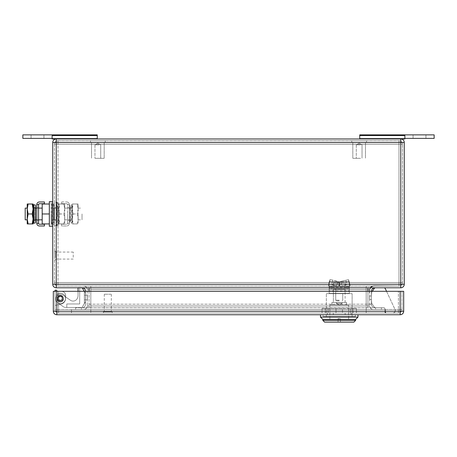 <?xml version="1.0" encoding="UTF-8"?>
<svg xmlns="http://www.w3.org/2000/svg" width="457" height="457" viewBox="0 0 457 457"><rect width="100%" height="100%" fill="white"/><g stroke="black" fill="none" stroke-linecap="round" stroke-linejoin="round"><path stroke-width="0.34" stroke-dasharray="2.29 1.71" d="M404.856 134.872L359.739 134.872L404.856 134.872L359.739 134.872L359.739 138.974L359.739 138.391L404.856 138.391L404.856 134.872L404.856 138.974L404.856 134.872L404.856 138.974L404.856 138.391L434.15 138.391L404.856 138.391L404.856 134.872L434.15 134.872L404.856 134.872L404.856 138.974L404.856 134.872L425.947 134.872L413.059 134.872L425.947 134.872L425.947 138.391L425.947 134.872L425.947 138.391L413.059 138.391L413.059 134.872L413.059 138.391L425.947 138.391L425.947 134.872L434.15 134.872L434.15 138.391L434.15 134.872L434.15 138.391L413.059 138.391L413.059 134.872L413.059 138.391L359.739 138.391L404.856 138.391L404.856 138.974L359.739 138.974L359.739 138.391L404.856 138.391M359.739 138.974L359.739 135.535L404.856 135.535L359.739 135.535L359.739 138.974L404.856 138.974L359.739 138.974L359.739 138.391L359.739 138.974L400.755 138.974A3.513 3.513 0 0 1 404.268 142.493L404.268 284.277A3.513 3.513 0 0 1 400.755 287.79L56.245 287.79A3.513 3.513 0 0 1 52.732 284.277L56.245 284.277L56.245 287.79M97.261 138.974L97.261 135.535L52.144 135.535L97.261 135.535L97.261 134.872L52.144 134.872L97.261 134.872L97.261 138.974L97.261 138.391L52.144 138.391L52.144 134.872L52.144 138.974L52.144 134.872L52.144 138.974L52.144 138.391L22.85 138.391L52.144 138.391L52.144 134.872L22.85 134.872L52.144 134.872L52.144 138.974L52.144 134.872L97.261 134.872L97.261 138.974L97.261 138.391L52.144 138.391L52.144 138.974L97.261 138.974L52.144 138.974L97.261 138.974L97.261 138.391L52.144 138.391L97.261 138.391L97.261 138.974L56.245 138.974L400.755 138.974L400.755 284.277L56.245 284.277L56.245 142.493L404.268 142.493M52.144 138.391L43.941 138.391L43.941 134.872L43.941 138.391L31.053 138.391L31.053 134.872L31.053 138.391L31.053 134.872L31.053 138.391L43.941 138.391L22.85 138.391L22.85 134.872L22.85 138.391L22.85 134.872L52.144 134.872M359.739 135.535L404.856 135.535M97.261 135.535L52.144 135.535M43.941 138.391L43.941 134.872L43.941 138.391M360.539 144.835L356.271 144.835L360.539 144.835M359.156 158.311L352.827 158.311L359.156 158.311M360.539 158.311L356.271 158.311L360.539 158.311M359.156 142.493L352.827 142.493L359.156 142.493M352.678 142.493L366.537 142.493L352.678 142.493M352.678 140.733L366.537 140.733L352.678 140.733M99.226 144.835L94.965 144.835L99.226 144.835M97.844 158.311L104.173 158.311L97.844 158.311M99.226 158.311L94.965 158.311L99.226 158.311M97.844 142.493L104.173 142.493L97.844 142.493M91.366 142.493L105.23 142.493L91.366 142.493M91.366 140.733L105.23 140.733L91.366 140.733M63.072 300.415A3.108 3.108 0 0 1 58.856 301.649A3.108 3.108 0 0 1 57.622 297.438A3.108 3.108 0 0 1 61.838 296.199A3.108 3.108 0 0 1 63.072 300.415A3.108 3.108 0 0 1 58.856 301.649A3.108 3.108 0 0 1 57.622 297.438A3.108 3.108 0 0 1 61.838 296.199A3.108 3.108 0 0 1 63.072 300.415A3.108 3.108 0 0 1 58.856 301.649A3.108 3.108 0 0 1 57.622 297.438A3.108 3.108 0 0 1 61.838 296.199A3.108 3.108 0 0 1 63.072 300.415A3.108 3.108 0 0 1 58.856 301.649A3.108 3.108 0 0 1 57.622 297.438A3.108 3.108 0 0 1 61.838 296.199A3.108 3.108 0 0 1 63.072 300.415A3.108 3.108 0 0 1 58.856 301.649A3.108 3.108 0 0 1 57.622 297.438A3.108 3.108 0 0 1 61.838 296.199A3.108 3.108 0 0 1 63.072 300.415A3.108 3.108 0 0 1 58.856 301.649A3.108 3.108 0 0 1 57.622 297.438A3.108 3.108 0 0 1 61.838 296.199A3.108 3.108 0 0 1 63.072 300.415A3.108 3.108 0 0 1 58.856 301.649A3.108 3.108 0 0 1 57.622 297.438A3.108 3.108 0 0 1 61.838 296.199A3.108 3.108 0 0 1 63.072 300.415A3.108 3.108 0 0 1 58.856 301.649A3.108 3.108 0 0 1 57.622 297.438A3.108 3.108 0 0 1 61.838 296.199A3.108 3.108 0 0 1 63.072 300.415M78.044 287.79L82.026 287.556L78.044 287.556L82.026 287.556L78.044 287.556L78.044 295.633A5.861 5.861 0 0 1 76.639 299.438A4.69 4.69 0 0 1 70.384 300.232A4.69 4.69 0 0 0 76.639 299.438A4.69 4.69 0 0 1 70.384 300.232L63.037 295.085A4.69 4.69 0 0 0 56.508 296.239A4.69 4.69 0 0 0 57.656 302.763A4.69 4.69 0 0 1 56.508 296.239A4.69 4.69 0 0 1 63.037 295.085L70.384 300.232A4.69 4.69 0 0 0 76.639 299.438A4.69 4.69 0 0 1 70.384 300.232L63.037 295.085A4.69 4.69 0 0 0 56.508 296.239A4.69 4.69 0 0 0 57.656 302.763A4.69 4.69 0 0 1 56.508 296.239A4.69 4.69 0 0 1 63.037 295.085A4.69 4.69 0 0 0 56.508 296.239A4.69 4.69 0 0 0 57.656 302.763A4.69 4.69 0 0 1 56.508 296.239A4.69 4.69 0 0 1 63.037 295.085L70.384 300.232A4.69 4.69 0 0 0 76.639 299.438A5.861 5.861 0 0 0 78.044 295.633A5.861 5.861 0 0 1 76.639 299.438A5.861 5.861 0 0 0 78.044 295.633A5.861 5.861 0 0 1 76.639 299.438A4.69 4.69 0 0 1 70.384 300.232A4.69 4.69 0 0 0 76.639 299.438A5.861 5.861 0 0 0 78.044 295.633L78.044 291.309M66.791 307.481L66.791 303.962L79.684 303.962L79.684 287.556L79.684 303.962L66.791 303.962L79.684 303.962L79.684 287.556L79.684 303.962L66.791 303.962L66.791 307.481L65.871 307.481L66.791 307.481L66.791 303.962L66.791 307.481L65.871 307.481A4.69 4.69 0 0 1 63.18 306.63A4.69 4.69 0 0 0 65.871 307.481L66.791 307.481M82.169 287.796L85.539 293.417L85.539 301.62L82.026 307.481L65.871 307.481A4.69 4.69 0 0 1 63.18 306.63L57.656 302.763A4.69 4.69 0 0 1 56.508 296.239A4.69 4.69 0 0 1 63.037 295.085A4.69 4.69 0 0 0 56.508 296.239A4.69 4.69 0 0 0 57.656 302.763L63.18 306.63A4.69 4.69 0 0 0 65.871 307.481L82.026 307.481L85.539 301.62L82.026 307.481L65.871 307.481A4.69 4.69 0 0 1 63.18 306.63A4.69 4.69 0 0 0 65.871 307.481L82.026 307.481L85.539 301.62L85.539 293.417L85.539 301.62L84.368 303.574L84.368 291.463L84.368 303.574L84.368 291.463L84.368 303.574L85.539 301.62L85.539 293.417L84.368 291.463L85.539 293.417L85.539 301.62L85.539 293.417L84.277 291.309M87.418 295.176L87.418 299.861L87.418 295.176L87.418 299.861L87.418 295.176L87.418 299.861L87.418 295.176L87.418 299.861L87.418 295.176L84.368 295.176L84.368 299.861L87.418 299.861L84.368 299.861L84.368 295.176L84.368 299.861L84.368 295.176L87.418 295.176L84.368 295.176L84.368 299.861L87.418 299.861L84.368 299.861L84.368 295.176L84.368 299.861L84.368 295.176L87.418 295.176M76.639 299.438A5.861 5.861 0 0 0 78.044 295.633L78.044 287.556L78.044 295.633L78.044 287.556L79.684 287.556L78.044 287.556L78.044 295.633A5.861 5.861 0 0 1 76.639 299.438M82.026 287.556L85.539 293.417L85.539 301.62L84.368 303.574L85.539 301.62L85.539 293.417L82.026 287.556M63.18 306.63A4.69 4.69 0 0 0 65.871 307.481A4.69 4.69 0 0 1 63.18 306.63M384.937 308.886L384.937 311.817A1.171 1.171 0 0 0 386.108 312.988L392.974 312.988A2.342 2.342 0 0 0 395.099 309.652C395.596 311.531 394.888 312.639 392.974 312.988L386.108 312.988L384.937 311.817L384.937 308.886L384.937 311.817A1.171 1.171 0 0 0 386.108 312.988L392.974 312.988A2.342 2.342 0 0 0 395.099 309.652C395.596 311.531 394.888 312.639 392.974 312.988L386.108 312.988L384.937 311.817L384.937 308.886L384.937 311.817A1.171 1.171 0 0 0 386.108 312.988L392.974 312.988A2.342 2.342 0 0 0 395.099 309.652C395.596 311.531 394.888 312.639 392.974 312.988L386.108 312.988L384.937 311.817L384.937 308.886A1.171 1.171 0 0 0 383.76 307.715A1.171 1.171 0 0 1 384.937 308.886A1.171 1.171 0 0 0 383.76 307.715A1.171 1.171 0 0 1 384.937 308.886A1.171 1.171 0 0 0 383.76 307.715A1.171 1.171 0 0 1 384.937 308.886A1.171 1.171 0 0 0 383.76 307.715A1.171 1.171 0 0 1 384.937 308.886M386.542 291.309L395.099 309.652A2.342 2.342 0 0 1 392.974 312.988L386.108 312.988A1.171 1.171 0 0 1 384.937 311.817L386.108 312.988L392.974 312.988C394.888 312.639 395.596 311.531 395.099 309.652L386.542 291.309M384.16 287.79A1.171 1.171 0 0 1 385.222 288.47L384.16 287.79L375.351 287.79L384.16 287.79L375.351 287.79L384.16 287.79L385.222 288.47A1.171 1.171 0 0 0 384.16 287.79L375.351 287.79L384.16 287.79L385.222 288.47A1.171 1.171 0 0 0 384.16 287.79L375.351 287.79L384.16 287.79L385.222 288.47M374.392 288.293A1.171 1.171 0 0 1 375.351 287.79L374.392 288.293L371.672 292.177A1.171 1.171 0 0 0 371.461 292.851L371.461 295.993L369.582 295.993L369.582 299.512L369.582 295.993L371.461 295.993L371.672 292.177A1.171 1.171 0 0 0 371.461 292.851L371.461 295.993L369.582 295.993L369.582 299.512L371.461 299.512L369.582 299.512L369.582 295.993L371.461 295.993L371.672 292.177L374.392 288.293L375.351 287.79A1.171 1.171 0 0 0 374.392 288.293L371.672 292.177A1.171 1.171 0 0 0 371.461 292.851L371.461 295.993L369.582 295.993L369.582 299.512L371.461 299.512L371.461 302.654A1.171 1.171 0 0 0 371.672 303.328L374.392 307.213A1.171 1.171 0 0 0 375.351 307.715L383.76 307.715L375.351 307.715L374.392 307.213L371.672 303.328L371.461 299.512L369.582 299.512L369.582 295.993L371.461 295.993L371.672 292.177A1.171 1.171 0 0 0 371.461 292.851L371.461 295.993L369.582 295.993L369.582 299.512L371.461 299.512L371.461 302.654A1.171 1.171 0 0 0 371.672 303.328L374.392 307.213A1.171 1.171 0 0 0 375.351 307.715L383.76 307.715L375.351 307.715L374.392 307.213L371.672 303.328L371.461 299.512L369.582 299.512L369.582 295.993L371.461 295.993L371.672 292.177L374.392 288.293L375.351 287.79A1.171 1.171 0 0 0 374.392 288.293L375.351 287.79M371.461 299.512L371.461 302.654A1.171 1.171 0 0 0 371.672 303.328L374.392 307.213A1.171 1.171 0 0 0 375.351 307.715L383.76 307.715L375.351 307.715L374.392 307.213L371.672 303.328L371.461 299.512L369.582 299.512L371.461 299.512L371.461 302.654A1.171 1.171 0 0 0 371.672 303.328L374.392 307.213A1.171 1.171 0 0 0 375.351 307.715L383.76 307.715L375.351 307.715L374.392 307.213L371.672 303.328L371.461 299.512M54.486 257.674L54.486 251.173L54.486 257.674M55.663 257.674L55.663 251.173L55.663 257.674M55.663 257.251L55.663 252.053L55.663 257.251M73.24 257.251L73.24 252.053L73.24 257.251M374.386 286.036L399.327 286.036L374.386 285.802A4.924 4.924 0 0 0 369.467 290.721L369.467 293.211L369.702 290.721A4.69 4.69 0 0 1 374.386 286.036L399.327 286.036L374.386 285.802A4.924 4.924 0 0 0 369.467 290.721L369.467 293.211L369.702 290.721A4.69 4.69 0 0 1 374.386 286.036L399.327 286.036L374.386 285.802A4.924 4.924 0 0 0 369.467 290.721L369.467 293.211L369.702 290.721A4.69 4.69 0 0 1 374.386 286.036L399.327 286.036L374.386 285.802A4.924 4.924 0 0 0 369.467 290.721L369.467 293.211L369.702 290.721A4.69 4.69 0 0 1 374.386 286.036M54.486 219.783L54.486 208.158L54.486 219.783L52.732 219.783L52.732 208.158L54.486 208.158C54.486 204.765 54.486 204.765 54.486 208.158C54.486 204.765 54.486 204.765 54.486 208.158L52.732 208.158L52.732 219.783L54.486 219.783L54.486 222.348L54.486 219.783M52.732 219.783L52.732 222.348L52.732 219.783M56.245 138.974L56.245 142.493L52.732 142.493L52.732 284.277M54.486 144.246L54.486 282.517A3.513 3.513 0 0 0 58.005 286.036L398.995 286.036L398.995 282.517L54.486 282.517A3.513 3.513 0 0 0 58.005 286.036L398.995 286.036A3.513 3.513 0 0 0 402.514 282.517L402.514 144.246L402.514 282.517A3.513 3.513 0 0 1 398.995 286.036L398.995 282.517L402.514 282.517A3.513 3.513 0 0 1 398.995 286.036A3.513 3.513 0 0 0 402.514 282.517L398.995 282.517L398.995 140.733A3.513 3.513 0 0 1 402.514 144.246A3.513 3.513 0 0 0 398.995 140.733L398.995 144.246L402.514 144.246L398.995 144.246L398.995 282.517L58.005 282.517L58.005 286.036A3.513 3.513 0 0 1 54.486 282.517A3.513 3.513 0 0 0 58.005 286.036L58.005 144.246L54.486 144.246L54.486 282.517L58.005 282.517L58.005 140.733L398.995 140.733L58.005 140.733A3.513 3.513 0 0 0 54.486 144.246A3.513 3.513 0 0 1 58.005 140.733A3.513 3.513 0 0 0 54.486 144.246A3.513 3.513 0 0 1 58.005 140.733L58.005 144.246L398.995 144.246L54.486 144.246M90.812 286.036L373.215 286.036L366.188 286.036L366.188 289.549L90.812 289.549L90.812 286.036L366.188 286.036L366.188 289.549L369.702 289.549L369.702 305.956L369.702 289.549L87.298 289.549A3.513 3.513 0 0 0 83.785 286.036L90.812 286.036L83.785 286.036A3.513 3.513 0 0 1 87.298 289.549L87.298 305.956L87.298 289.549L90.812 289.549L90.812 286.036M373.215 286.036A3.513 3.513 0 0 0 369.702 289.549A3.513 3.513 0 0 1 373.215 286.036A3.513 3.513 0 0 0 369.702 289.549M366.188 309.469L83.785 309.469A3.513 3.513 90 0 0 87.298 305.956L90.812 305.956L90.812 289.549L90.812 312.988L90.812 305.956L366.188 305.956L366.188 289.549L366.188 305.956L87.298 305.956A3.513 3.513 0 0 1 83.785 309.469L373.215 309.469A3.513 3.513 -90 0 1 369.702 305.956A3.513 3.513 0 0 0 373.215 309.469L366.188 309.469L366.188 312.988L90.812 312.988L366.188 312.988L366.188 309.469L90.812 309.469L366.188 309.469L366.188 305.956L369.702 305.956L366.188 305.956L366.188 309.469M375.563 309.469L75.582 309.469L81.437 309.469L81.437 307.715L75.582 307.715L85.539 307.715L81.437 307.715L81.437 309.469L381.418 309.469L375.563 309.469L375.563 307.715L85.539 307.715L381.418 307.715L375.563 307.715L375.563 309.469M75.582 309.469L75.582 307.715L75.582 309.469M82.026 307.715L374.974 307.715L367.942 307.715L367.942 304.196L371.461 304.196L371.461 291.309L371.461 304.196A3.513 3.513 0 0 0 374.974 307.715A3.513 3.513 0 0 1 371.461 304.196L367.942 304.196L367.942 291.309L371.461 291.309L367.942 291.309L367.942 307.715L82.026 307.715A3.513 3.513 0 0 0 85.539 304.196L85.539 291.309L85.539 304.196A3.513 3.513 0 0 1 82.026 307.715M82.026 287.79L89.058 287.79L82.026 287.79A3.513 3.513 90 0 1 85.539 291.309L89.058 291.309L85.539 291.309M374.974 287.79L89.058 287.79L374.974 287.79A3.513 3.513 0 0 0 371.461 291.309M381.418 309.469L381.418 307.715L381.418 309.469M353.884 322.128L324.59 322.128M355.637 320.368L322.831 320.368L355.637 320.368L322.831 320.368L322.831 319.432L355.637 319.432L355.637 320.368M340.408 322.128L338.06 322.128L338.06 318.609L338.06 322.128L338.06 318.609L338.06 322.128L340.408 322.128L340.408 318.609L338.06 318.609L340.408 318.609L340.408 322.128L338.06 322.128L340.408 322.128L340.408 318.609L338.06 318.609L340.408 318.609L340.408 322.128M355.637 319.432L322.831 319.432M329.863 319.432L348.611 319.432L329.863 319.432L348.611 319.432L329.863 319.432L329.863 304.899L348.611 304.899L348.611 319.432L348.611 304.899L329.863 304.899L329.863 319.432M331.913 304.899L346.56 304.899L331.913 304.899L346.56 304.899L331.913 304.899L331.913 302.443L346.56 302.443L346.56 304.899L346.56 302.443L331.913 302.443L331.913 304.899M333.376 302.443L345.092 302.443L333.376 302.443L345.092 302.443L333.376 302.443L333.376 289.315L345.092 289.315L333.376 289.315L333.376 302.443M342.116 302.443L336.352 302.443L342.116 302.443L336.352 302.443L342.116 302.443L342.116 303.379L336.352 303.379L342.116 303.379L342.116 302.443M339.237 305.11L336.352 303.379L336.352 302.443L336.352 303.379L342.116 303.379L336.352 303.379L339.237 305.11L342.116 303.379L339.237 305.11M339.237 288.733L331.325 288.733L339.237 288.733M335.718 288.733L342.75 288.733L335.718 288.733M339.237 300.797L336.306 300.797L339.237 300.797M339.237 300.215L335.718 300.215L339.237 300.215M342.75 293.914L342.75 300.215L342.75 293.914M339.237 282.872L333.376 282.872L339.237 282.872L339.237 286.385L333.376 286.385L347.143 286.385L331.325 286.385L347.143 286.385L331.325 286.385L339.237 286.385L339.237 282.872L345.092 282.872L345.092 286.385L345.092 282.872L333.376 282.872L333.376 286.385L333.376 282.872L339.237 282.872L339.237 286.385L339.237 282.872M355.403 314.742L355.403 316.501L323.065 316.501L355.403 316.501L323.065 316.501L355.403 316.501L355.403 314.742L323.065 314.742L323.065 316.501L323.065 314.742L355.403 314.742M352.124 316.501L326.344 316.501L352.124 316.501L326.344 316.501L352.124 316.501L352.124 293.651L326.344 293.651L352.124 293.651L352.124 316.501M357.985 314.742L320.488 314.742L357.985 314.742L357.985 317.089L320.488 317.089L357.985 317.089L320.488 317.089L320.488 314.742L357.985 314.742L320.488 314.742M353.192 308.532L322.048 308.532L353.192 308.532L353.192 312.988L356.42 312.988L322.048 312.988L356.42 312.988L322.048 312.988L353.192 312.988L353.192 308.532L356.42 308.532L356.42 312.988L356.42 308.532L342.464 308.532L342.464 312.988L342.464 308.532L325.281 308.532L325.281 312.988L325.281 308.532L322.048 308.532L322.048 312.988L322.048 308.532L336.004 308.532L336.004 312.988L336.004 308.532L353.192 308.532M335.461 308.532L350.365 308.532L335.461 308.532M343.007 312.988L328.103 312.988L343.007 312.988M339.688 286.385L338.78 286.385L338.78 281.701L332.839 280.101L331.514 284.557A2.931 0.371 -163.5 0 0 328.652 284.094A2.931 0.371 -163.5 0 0 328.652 284.1L329.977 279.638L332.839 280.101L331.514 284.557A2.931 0.371 -163.5 0 0 328.652 284.094A2.931 0.371 -163.5 0 0 328.652 284.1L329.971 279.644L332.839 280.101L337.883 281.586L329.16 281.701L329.16 286.385L338.78 286.385L336.558 286.042L337.883 281.586L329.691 281.586L329.971 279.644L329.691 281.586L329.16 281.701L329.16 287.23L329.16 282.906L329.16 286.385L338.78 286.385L338.78 281.701L329.16 281.701L329.16 290.886L329.16 284.231L329.16 290.886L329.16 286.385L349.314 286.385L339.688 286.385L339.688 281.701L337.883 281.586L336.558 286.042L331.514 284.557L336.558 286.042L328.372 286.042L329.16 286.385L349.314 286.385L349.314 281.701L349.314 286.385L350.096 286.042L348.497 279.644L339.688 281.701L329.16 281.701L329.16 286.385L328.372 286.042L329.691 281.586L328.372 286.042L339.688 286.385L339.688 281.701L349.314 281.701L348.777 281.586L348.497 279.638L339.688 281.701L349.314 281.701L329.16 281.701L329.16 282.906L329.16 281.701L349.314 281.701L349.314 287.23L329.16 287.23L349.314 287.23L349.314 286.385L339.688 286.385L341.91 286.042L340.591 281.586L341.91 286.042L339.688 286.385M346.954 284.557L341.91 286.042L346.954 284.557L345.635 280.101L346.954 284.557A2.931 0.371 163.5 0 1 349.816 284.094A2.931 0.371 163.5 0 0 346.954 284.557M350.096 286.042L349.816 284.1A2.931 0.371 163.5 0 0 349.816 284.094L348.497 279.638L349.816 284.094A2.931 0.371 163.5 0 1 349.816 284.1L348.497 279.644L350.096 286.042L348.777 281.586L340.591 281.586L349.314 281.701L349.314 290.886L349.314 284.231L329.16 284.231L349.314 284.231L349.314 287.887L329.16 287.887L329.16 293.417L329.16 287.887L349.314 287.887L349.314 288.733L329.16 288.733L329.16 293.417L329.16 288.733L349.314 288.733L349.314 293.417L329.16 293.417L349.314 293.417L349.314 286.385L350.096 286.042L341.91 286.042L350.096 286.042M349.314 293.417L349.314 288.733L329.16 288.733L349.314 288.733L349.314 287.887L349.314 290.886L329.16 290.886L349.314 290.886L349.314 293.417L329.16 293.417L349.314 293.417L349.314 288.733L349.314 293.417M63.02 299.843A3.045 3.045 0 0 1 58.884 301.06A3.045 3.045 0 0 1 57.673 296.924A3.045 3.045 0 0 1 61.809 295.713A3.045 3.045 0 0 1 63.02 299.843A3.045 3.045 0 0 1 58.884 301.06A3.045 3.045 0 0 1 57.673 296.924A3.045 3.045 0 0 1 61.809 295.713A3.045 3.045 0 0 1 63.02 299.843A3.045 3.045 0 0 0 61.809 295.713A3.045 3.045 0 0 0 57.673 296.924A3.045 3.045 0 0 0 58.884 301.06A3.045 3.045 0 0 0 63.02 299.843A3.045 3.045 0 0 1 58.884 301.06A3.045 3.045 0 0 1 57.673 296.924A3.045 3.045 0 0 1 61.809 295.713A3.045 3.045 0 0 1 63.02 299.843M55.074 291.309L55.074 309.469L55.074 291.309L58.587 291.309L55.074 291.309L55.074 305.413L55.074 290.184L56.474 290.184L55.074 290.184L55.074 305.413L61.021 304.105A5.861 5.861 0 0 0 65.619 298.387L65.619 295.456A4.102 4.102 0 0 0 61.518 291.355L57.296 291.355L56.474 290.184L57.296 291.355L61.518 291.355L57.262 291.309M55.074 305.413L61.021 304.105A5.861 5.861 0 0 0 65.619 298.387L65.619 295.456A4.102 4.102 0 0 0 61.518 291.355L57.296 291.355L56.474 290.184L55.074 290.184L55.074 305.413L61.021 304.105A5.861 5.861 0 0 0 65.619 298.387L65.619 295.456A4.102 4.102 0 0 0 61.518 291.355A4.102 4.102 0 0 1 65.619 295.456L65.619 298.387A5.861 5.861 0 0 1 61.021 304.105L55.074 305.413M111.662 312.988L103.413 312.988L111.662 312.988M111.662 311.817L103.413 311.817L111.662 311.817M110.891 311.817L104.287 311.817L110.891 311.817M110.891 294.239L104.287 294.239L110.891 294.239M385.519 309.469L71.481 309.469L385.519 309.469L385.519 312.988L385.519 309.469M71.481 312.988L71.481 309.469L71.481 312.988L385.519 312.988L71.481 312.988M56.257 295.199A5.187 5.187 0 0 1 63.86 294.571A5.187 5.187 0 0 1 63.86 302.203A5.187 5.187 0 0 1 56.257 301.569L59.713 300.643A2.342 2.342 0 0 0 62.689 298.387A2.342 2.342 0 0 0 59.713 296.13A2.342 2.342 0 0 1 62.689 298.387A2.342 2.342 0 0 1 59.713 300.643L56.257 301.569L59.713 300.643A2.342 2.342 0 0 0 62.689 298.387A2.342 2.342 0 0 0 59.713 296.13A2.342 2.342 0 0 1 62.689 298.387A2.342 2.342 0 0 1 59.713 300.643L56.257 301.569L59.713 300.643A2.342 2.342 0 0 0 62.689 298.387A2.342 2.342 0 0 0 59.713 296.13A2.342 2.342 0 0 1 62.689 298.387A2.342 2.342 0 0 1 59.713 300.643L56.257 301.569A5.187 5.187 0 0 0 63.86 302.203A5.187 5.187 0 0 0 63.86 294.571A5.187 5.187 0 0 0 56.257 295.199L59.713 296.13A2.342 2.342 0 0 1 62.689 298.387A2.342 2.342 0 0 1 59.713 300.643A2.342 2.342 0 0 0 62.689 298.387A2.342 2.342 0 0 0 59.713 296.13L56.257 295.199A5.187 5.187 0 0 1 63.86 294.571A5.187 5.187 0 0 1 63.86 302.203A5.187 5.187 0 0 1 56.257 301.569A5.187 5.187 0 0 0 63.86 302.203A5.187 5.187 0 0 0 63.86 294.571A5.187 5.187 0 0 0 56.257 295.199L59.713 296.13L56.257 295.199A5.187 5.187 0 0 1 63.86 294.571A5.187 5.187 0 0 1 63.86 302.203A5.187 5.187 0 0 1 56.257 301.569A5.187 5.187 0 0 0 63.86 302.203A5.187 5.187 0 0 0 63.86 294.571A5.187 5.187 0 0 0 56.257 295.199L59.713 296.13L56.257 295.199A5.187 5.187 0 0 1 63.86 294.571A5.187 5.187 0 0 1 63.86 302.203A5.187 5.187 0 0 1 56.257 301.569A5.187 5.187 0 0 0 63.86 302.203A5.187 5.187 0 0 0 63.86 294.571A5.187 5.187 0 0 0 56.257 295.199L59.713 296.13L56.257 295.199M58.942 300.957A2.931 2.931 0 0 1 57.776 296.981A2.931 2.931 0 0 1 61.752 295.816A2.931 2.931 0 0 1 62.917 299.792A2.931 2.931 0 0 1 58.942 300.957A2.931 2.931 0 0 1 57.776 296.981A2.931 2.931 0 0 1 61.752 295.816A2.931 2.931 0 0 1 62.917 299.792A2.931 2.931 0 0 1 58.942 300.957A2.931 2.931 0 0 1 57.776 296.981A2.931 2.931 0 0 1 61.752 295.816A2.931 2.931 0 0 1 62.917 299.792A2.931 2.931 0 0 1 58.942 300.957A2.931 2.931 0 0 1 57.776 296.981A2.931 2.931 0 0 1 61.752 295.816A2.931 2.931 0 0 1 62.917 299.792A2.931 2.931 0 0 1 58.942 300.957A2.931 2.931 0 0 1 57.776 296.981A2.931 2.931 0 0 1 61.752 295.816A2.931 2.931 0 0 1 62.917 299.792A2.931 2.931 0 0 1 58.942 300.957A2.931 2.931 0 0 1 57.776 296.981A2.931 2.931 0 0 1 61.752 295.816A2.931 2.931 0 0 1 62.917 299.792A2.931 2.931 0 0 1 58.942 300.957A2.931 2.931 0 0 1 57.776 296.981A2.931 2.931 0 0 1 61.752 295.816A2.931 2.931 0 0 1 62.917 299.792A2.931 2.931 0 0 1 58.942 300.957A2.931 2.931 0 0 1 57.776 296.981A2.931 2.931 0 0 1 61.752 295.816A2.931 2.931 0 0 1 62.917 299.792A2.931 2.931 0 0 1 58.942 300.957A2.931 2.931 0 0 1 57.776 296.981A2.931 2.931 0 0 1 61.752 295.816A2.931 2.931 0 0 1 62.917 299.792A2.931 2.931 0 0 1 58.942 300.957A2.931 2.931 0 0 1 57.776 296.981A2.931 2.931 0 0 1 61.752 295.816A2.931 2.931 0 0 1 62.917 299.792A2.931 2.931 0 0 1 58.942 300.957A2.931 2.931 0 0 1 57.776 296.981A2.931 2.931 0 0 1 61.752 295.816A2.931 2.931 0 0 1 62.917 299.792A2.931 2.931 0 0 1 58.942 300.957A2.931 2.931 0 0 1 57.776 296.981A2.931 2.931 0 0 1 61.752 295.816A2.931 2.931 0 0 1 62.917 299.792A2.931 2.931 0 0 1 58.942 300.957M59.507 299.929A1.759 1.759 0 0 1 58.804 297.541A1.759 1.759 0 0 1 61.192 296.844A1.759 1.759 0 0 1 61.889 299.226A1.759 1.759 0 0 1 59.507 299.929A1.759 1.759 0 0 0 61.889 299.226A1.759 1.759 0 0 0 61.192 296.844A1.759 1.759 0 0 0 58.804 297.541A1.759 1.759 0 0 0 59.507 299.929A1.759 1.759 0 0 1 58.804 297.541A1.759 1.759 0 0 1 61.192 296.844A1.759 1.759 0 0 1 61.889 299.226A1.759 1.759 0 0 1 59.507 299.929A1.759 1.759 0 0 0 61.889 299.226A1.759 1.759 0 0 0 61.192 296.844A1.759 1.759 0 0 0 58.804 297.541A1.759 1.759 0 0 0 59.507 299.929M59.25 300.392A2.285 2.285 0 0 1 58.342 297.29A2.285 2.285 0 0 1 61.444 296.382A2.285 2.285 0 0 1 62.352 299.478A2.285 2.285 0 0 1 59.25 300.392A2.285 2.285 0 0 1 58.342 297.29A2.285 2.285 0 0 1 61.444 296.382A2.285 2.285 0 0 1 62.352 299.478A2.285 2.285 0 0 1 59.25 300.392A2.285 2.285 0 0 1 58.342 297.29A2.285 2.285 0 0 1 61.444 296.382A2.285 2.285 0 0 1 62.352 299.478A2.285 2.285 0 0 1 59.25 300.392A2.285 2.285 0 0 1 58.342 297.29A2.285 2.285 0 0 1 61.444 296.382A2.285 2.285 0 0 1 62.352 299.478A2.285 2.285 0 0 1 59.25 300.392A2.285 2.285 0 0 1 58.342 297.29A2.285 2.285 0 0 1 61.444 296.382A2.285 2.285 0 0 1 62.352 299.478A2.285 2.285 0 0 1 59.25 300.392A2.285 2.285 0 0 1 58.342 297.29A2.285 2.285 0 0 1 61.444 296.382A2.285 2.285 0 0 1 62.352 299.478A2.285 2.285 0 0 1 59.25 300.392A2.285 2.285 0 0 1 58.342 297.29A2.285 2.285 0 0 1 61.444 296.382A2.285 2.285 0 0 1 62.352 299.478A2.285 2.285 0 0 1 59.25 300.392A2.285 2.285 0 0 1 58.342 297.29A2.285 2.285 0 0 1 61.444 296.382A2.285 2.285 0 0 1 62.352 299.478A2.285 2.285 0 0 1 59.25 300.392M348.611 304.899L329.863 304.899L348.611 304.899M346.56 302.443L331.913 302.443L346.56 302.443M339.237 289.315L345.092 289.315L339.237 289.315M333.376 282.872L333.376 286.385L333.376 282.872M345.092 282.872L345.092 286.385L345.092 282.872M339.237 293.651L326.344 293.651L339.237 293.651M345.161 312.988L351.01 312.988L351.01 314.742L345.161 314.742L351.01 314.742L345.161 314.742L351.01 314.742L351.01 312.988L351.01 314.742L351.01 312.988L345.161 312.988L345.161 314.742L327.458 314.742L345.161 314.742L327.458 314.742L345.161 314.742L345.161 312.988L345.161 314.742L345.161 312.988L351.01 312.988L333.313 312.988L333.313 314.742L333.313 312.988L345.161 312.988L333.313 312.988L333.313 314.742L333.313 312.988L327.458 312.988L327.458 314.742L327.458 312.988L327.458 314.742L327.458 312.988L345.161 312.988M56.834 291.309L53.315 291.309L53.315 311.228A3.513 3.513 0 0 0 56.834 314.742L400.166 314.742A3.513 3.513 0 0 0 403.685 311.228L403.685 291.309L56.834 291.309L56.834 311.228L403.685 311.228M58.587 291.309L401.926 291.309L58.587 291.309L58.587 309.469L55.074 309.469A3.513 3.513 0 0 0 58.587 312.988L398.413 312.988L58.587 312.988L58.587 309.469L401.926 309.469A3.513 3.513 0 0 1 398.413 312.988L398.413 309.469L58.587 309.469L58.587 312.988A3.513 3.513 0 0 1 55.074 309.469L58.587 309.469L58.587 291.309M401.926 291.309L401.926 309.469A3.513 3.513 0 0 1 398.413 312.988L398.413 291.309L398.413 309.469L401.926 309.469L401.926 291.309M333.313 312.988L327.458 312.988L333.313 312.988M54.017 208.112L54.017 219.828L52.732 219.828L52.732 208.112L52.732 219.828L54.017 219.828L54.017 208.112L52.732 208.112L54.017 208.112L54.017 219.828L54.017 208.112L58.884 208.112L58.884 213.967L58.884 208.112M25.192 219.828L25.192 208.112M27.231 213.967L27.231 219.828L27.231 213.967M42.187 213.967L42.187 223.93L49.333 223.93L49.333 204.011L42.187 204.011L42.187 213.967L49.333 213.967L49.333 223.93M33.093 213.967L33.093 219.828L33.093 213.967M49.333 204.011L49.333 201.668M49.333 226.272L49.333 213.967M52.732 213.967L52.732 226.272L52.732 213.967M82.026 213.967L82.026 219.828L82.026 213.967M64.74 213.967L64.74 219.828L64.74 213.967M72.286 213.967L72.286 219.828L72.286 213.967M78.147 213.967L78.147 219.828L78.147 213.967M58.884 213.967L58.884 219.828L58.884 213.967M52.732 223.821L52.732 204.119L52.732 225.192L53.715 224.153L53.715 203.788L53.715 224.153C52.732 222.765 52.035 222.765 51.63 224.153L51.63 203.788L51.63 224.153L52.355 225.147L52.355 213.967L52.355 225.147L51.184 225.147L51.184 213.967L51.184 225.147M51.184 202.794L51.184 213.967L51.184 202.794L52.355 202.794L52.355 213.967L52.355 202.794L51.63 203.788C52.612 205.176 53.309 205.176 53.715 203.788L52.732 202.748L52.732 204.119M51.184 213.967L51.184 222.57L51.184 213.967M28.123 223.93L33.093 223.93L33.093 204.011L27.231 204.011L27.231 223.93L28.123 223.93L27.231 218.949L28.123 213.967L27.231 208.786L28.123 204.011M28.123 213.967L32.201 213.967L33.093 208.992L32.201 204.011M32.201 223.93L33.093 218.949L32.201 213.967M64.74 208.992L64.74 223.93L64.74 204.011L64.74 208.992L63.854 204.011L64.74 204.011L63.854 204.011L64.74 208.992L63.854 213.967L64.74 208.992M58.884 208.992L59.77 213.967L58.884 218.949L58.884 208.992L58.884 223.93L58.884 219.154L59.77 223.93L58.884 223.93L59.77 223.93L58.884 218.949L59.77 213.967L58.884 208.992L58.884 204.011L58.884 208.786L59.77 204.011L58.884 204.011L59.77 204.011L58.884 208.992M59.77 204.011L63.854 204.011L59.77 204.011M59.77 213.967L63.854 213.967L64.74 218.949L63.854 213.967L59.77 213.967M59.77 223.93L63.854 223.93L64.74 218.949L63.854 223.93L64.74 223.93L59.77 223.93M58.884 211.105L58.884 219.948L58.884 211.105M78.147 208.992L78.147 223.93L78.147 204.011L78.147 208.992L77.256 204.011L78.147 204.011L77.256 204.011L78.147 208.992L77.256 213.967L78.147 208.992M72.286 208.992L73.177 213.967L72.286 218.949L72.286 208.992L72.286 223.93L72.286 219.154L73.177 223.93L72.286 223.93L73.177 223.93L72.286 218.949L73.177 213.967L72.286 208.992L72.286 204.011L72.286 208.786L73.177 204.011L72.286 204.011L73.177 204.011L72.286 208.992M73.177 204.011L77.256 204.011L73.177 204.011M73.177 213.967L77.256 213.967L78.147 218.949L77.256 213.967L73.177 213.967M73.177 223.93L77.256 223.93L78.147 218.949L77.256 223.93L78.147 223.93L73.177 223.93M57.702 216.835L57.702 207.992L57.702 216.835M57.005 219.657L57.005 202.103L57.005 219.657M58.188 208.283L58.188 225.832L58.188 208.283M54.486 202.251L54.486 225.689L54.486 202.251L56.834 202.251L56.834 225.689L56.834 202.251M54.486 225.689L56.834 225.689M54.486 220.12L54.486 207.815L54.486 220.12L56.834 220.12L56.834 207.815L56.834 220.12M54.486 207.815L56.834 207.815M44.409 225.981L44.409 224.221L39.445 224.221A0.891 0.891 0 0 1 38.554 223.33L38.554 204.61L36.794 204.61L36.794 223.33A2.651 2.651 0 0 0 39.445 225.981L44.409 225.981M36.794 223.33L38.554 223.33M38.554 213.967L38.554 220.183L38.554 213.967M36.794 204.61A2.651 2.651 0 0 1 39.445 201.96L44.409 201.96L44.409 203.719L39.445 203.719A0.891 0.891 0 0 0 38.554 204.61M34.869 219.423L34.869 207.758L34.869 219.423M35.435 222.879L35.435 205.062L34.869 207.758L33.207 207.409L33.207 220.525L34.869 220.183L35.435 222.879M33.772 204.713L33.772 223.227M70.509 219.423L70.509 207.758L70.509 219.423M69.944 221.788L69.944 205.062L69.944 221.788M71.606 205.844L71.606 223.227L71.606 205.844M72.172 219.726L72.172 207.409L72.172 219.726M61.695 201.96L61.695 203.719L66.665 203.719A0.891 0.891 0 0 1 67.556 204.61A0.891 0.891 0 0 0 66.665 203.719L61.695 203.719L61.695 201.96L66.665 201.96L61.695 201.96M69.31 204.61A2.651 2.651 0 0 0 66.665 201.96A2.651 2.651 0 0 1 69.31 204.61L67.556 204.61L67.556 213.967L67.556 204.61L69.31 204.61L69.31 213.967L69.31 204.61M67.556 223.33L67.556 213.967L67.556 223.33L69.31 223.33L69.31 213.967L69.31 223.33L67.556 223.33A0.891 0.891 0 0 1 66.665 224.221A0.891 0.891 0 0 0 67.556 223.33M67.556 213.967L67.556 220.183L67.556 213.967M69.31 213.967L69.31 220.183L69.31 213.967M61.695 225.981L61.695 224.221L66.665 224.221L61.695 224.221L61.695 225.981L66.665 225.981A2.651 2.651 0 0 0 69.31 223.33A2.651 2.651 0 0 1 66.665 225.981L61.695 225.981M87.298 289.549A3.513 3.513 0 0 0 83.785 286.036M369.702 305.956A3.513 3.513 0 0 0 373.215 309.469M83.785 309.469A3.513 3.513 0 0 0 87.298 305.956M89.058 287.79L89.058 291.309L367.942 291.309L367.942 287.79M89.058 291.309L89.058 304.196L89.058 291.309L367.942 291.309M89.058 304.196L367.942 304.196L89.058 304.196L89.058 307.715L89.058 304.196M400.755 287.79L400.755 284.277L404.268 284.277M374.974 307.715A3.513 3.513 0 0 1 371.461 304.196M56.834 314.742L56.834 311.228L53.315 311.228M400.166 314.742L400.166 291.309M359.156 143.172L356.271 144.835L356.271 158.311L356.271 144.835L359.156 143.172L362.035 144.835L362.035 158.311L362.035 144.835L359.156 143.172M365.48 142.493L365.48 158.311L365.48 142.493M352.827 142.493L352.827 158.311L352.827 142.493M366.537 140.733L366.537 142.493L366.537 140.733M351.77 140.733L351.77 142.493L351.77 140.733M97.844 143.172L94.965 144.835L94.965 158.311L94.965 144.835L97.844 143.172L100.729 144.835L100.729 158.311L100.729 144.835L97.844 143.172M104.173 142.493L104.173 158.311L104.173 142.493M91.52 142.493L91.52 158.311L91.52 142.493M105.23 140.733L105.23 142.493L105.23 140.733M90.463 140.733L90.463 142.493L90.463 140.733M55.663 259.964L54.486 259.964M55.663 251.173L54.486 251.173M73.24 259.085L55.663 259.085M73.24 252.053L55.663 252.053M54.486 222.348L52.732 222.348M54.486 205.593L52.732 205.593M345.092 302.443L345.092 289.315L345.092 302.443M336.306 300.797L335.718 300.215L335.718 288.967L335.718 300.215L336.306 300.797M342.162 300.797L342.75 300.215L342.162 300.797M331.325 286.385L331.325 288.733L331.325 286.385M347.143 286.385L347.143 288.733L347.143 286.385M326.344 316.501L326.344 293.651L326.344 316.501M350.365 312.988L350.365 308.532L350.365 312.988M328.103 312.988L328.103 308.532L328.103 312.988M349.314 283.529L349.234 283.129L349.314 283.529M328.652 284.094L329.977 279.638L328.652 284.094M103.413 311.817L103.413 312.988M112.199 311.817L112.199 312.988M104.287 294.239L104.287 311.817M111.319 294.239L111.319 311.817M33.207 208.112L35.435 208.112M36.794 208.112L38.554 208.112M33.207 219.828L35.435 219.828M36.794 219.828L38.554 219.828M64.74 208.112L72.286 208.112M78.147 208.112L82.026 208.112M64.74 219.828L72.286 219.828M78.147 219.828L82.026 219.828M54.017 219.828L58.884 219.828M52.732 205.37L51.184 205.37M52.732 222.57L51.184 222.57M57.702 207.992L57.005 202.103L58.188 202.103L58.884 207.992L57.702 207.992M57.702 219.948L57.005 225.832L58.188 225.832L58.884 219.948L57.702 219.948M36.794 220.183L38.554 220.183M36.794 207.758L38.554 207.758M70.509 220.183L69.944 222.879L71.606 223.227L72.172 220.525L70.509 220.183M70.509 207.758L69.944 205.062L71.606 204.713L72.172 207.409L70.509 207.758M69.31 207.758L67.556 207.758M69.31 220.183L67.556 220.183"/><path stroke-width="0.69" d="M404.856 138.391L434.15 138.391L434.15 134.872L359.739 134.872L359.739 138.974M404.856 134.872L404.856 138.974L52.144 138.974L52.144 134.872L22.85 134.872L22.85 138.391L52.144 138.391M359.739 135.535L404.856 135.535M52.144 134.872L97.261 134.872L97.261 138.974M97.261 135.535L52.144 135.535M78.044 287.79L78.044 291.309M82.169 287.796L84.277 291.309M385.222 288.47L386.542 291.309L385.222 288.47A1.171 1.171 0 0 0 384.16 287.79M374.392 288.293L372.278 291.309L374.392 288.293A1.171 1.171 0 0 1 375.351 287.79M404.268 284.277L404.268 142.493L52.732 142.493A3.513 3.513 0 0 1 56.245 138.974A3.513 3.513 0 0 0 52.732 142.493L52.732 284.277A3.513 3.513 0 0 0 56.245 287.79L400.755 287.79A3.513 3.513 0 0 0 404.268 284.277L400.755 284.277L400.755 287.79M404.268 142.493A3.513 3.513 0 0 0 400.755 138.974L400.755 284.277L56.245 284.277L56.245 287.79M371.461 291.309A3.513 3.513 0 0 1 374.974 287.79A3.513 3.513 0 0 0 371.461 291.309M82.026 287.79A3.513 3.513 0 0 1 85.539 291.309M324.59 322.128L322.831 320.368L355.637 320.368L353.884 322.128L355.637 320.368L355.637 319.432L357.985 317.089L320.488 317.089L322.831 319.432L322.831 320.368L324.59 322.128L353.884 322.128M55.074 291.309L55.074 290.184L56.474 290.184L57.262 291.309M322.831 319.432L355.637 319.432L322.831 319.432L320.488 317.089L320.488 314.742M357.985 314.742L357.985 317.089L355.637 319.432M403.685 311.228L403.685 291.309L56.834 291.309L56.834 314.742L400.166 314.742A3.513 3.513 0 0 0 403.685 311.228L400.166 311.228L400.166 314.742M56.834 314.742A3.513 3.513 0 0 1 53.315 311.228L53.315 291.309L56.834 291.309M27.231 208.112L25.192 208.112L25.192 219.828L27.231 219.828M49.333 223.93L42.187 223.93L42.187 204.011L49.333 204.011M52.732 201.668L49.333 201.668L49.333 213.967L42.187 213.967M49.333 213.967L49.333 226.272L52.732 226.272M28.123 204.011L27.231 208.992L27.231 204.011L33.093 204.011L33.093 223.93L27.231 223.93L27.231 208.992L28.123 213.967L27.231 219.154L28.123 223.93M28.123 213.967L32.201 213.967L33.093 218.949L32.201 223.93M32.201 204.011L33.093 208.992L32.201 213.967M44.409 225.981L44.409 224.221L39.445 224.221A0.891 0.891 0 0 1 38.554 223.33L36.794 223.33A2.651 2.651 0 0 0 39.445 225.981L44.409 225.981M38.554 204.61A0.891 0.891 0 0 1 39.445 203.719L44.409 203.719L44.409 201.96L39.445 201.96A2.651 2.651 0 0 0 36.794 204.61L38.554 204.61L38.554 223.33M36.794 204.61L36.794 223.33M35.435 221.788L35.435 222.879L33.772 223.227L33.772 204.713L35.435 205.062L35.435 221.788M33.772 204.713L33.207 207.409L33.207 220.525L33.772 223.227M56.245 138.974L56.245 284.277L52.732 284.277M367.942 287.79L367.942 291.309M89.058 291.309L89.058 287.79M53.315 311.228L400.166 311.228L400.166 291.309M35.435 208.112L36.794 208.112M38.554 208.112L42.187 208.112M35.435 219.828L36.794 219.828M38.554 219.828L42.187 219.828"/></g></svg>

